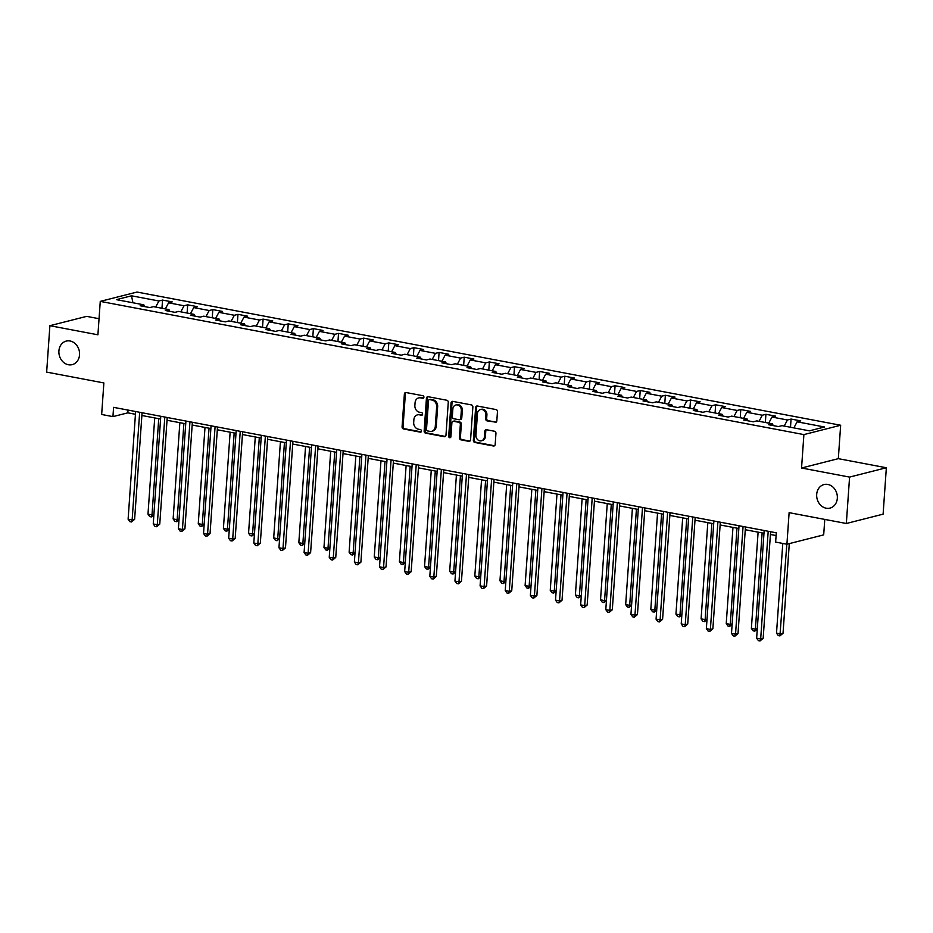 <?xml version="1.0" encoding="UTF-8"?>
<svg xmlns="http://www.w3.org/2000/svg" width="933" height="933" viewBox="0 0 933 933"><rect width="100%" height="100%" fill="white"/><g stroke="black" fill="none" stroke-linecap="round" stroke-linejoin="round"><path stroke-width="1.4" d="M423.909 397.201A1.306 1.096 -104.3 0 0 422.882 395.72L406.077 392.536A1.866 1.563 -104.3 0 0 404.374 394.064L402.076 426.859A1.866 1.563 -104.3 0 0 403.534 428.97L420.34 432.154A1.306 1.096 -104.3 0 0 420.515 429.612L418.346 429.192A5.96 5.015 -104.3 0 1 413.692 422.404L413.879 419.675A5.96 5.015 -104.3 0 1 417.471 414.858A5.96 5.015 -104.3 0 1 419.349 414.8L421.529 415.208A1.306 1.096 -104.3 0 0 421.704 412.666L419.523 412.246A5.96 5.015 -104.3 0 1 414.87 405.458L415.068 402.729A5.96 5.015 -104.3 0 1 418.66 397.913A5.96 5.015 -104.3 0 1 420.538 397.855L422.707 398.274A1.306 1.096 -104.3 0 0 423.909 397.201M816.69 494.373A12.141 10.216 -104.3 0 0 829.997 508.1A12.141 10.216 -104.3 0 0 837.321 498.28A12.141 10.216 -104.3 0 0 824.014 484.554A12.141 10.216 -104.3 0 0 816.69 494.373M58.907 350.913A12.141 10.216 -104.3 0 0 72.214 364.64A12.141 10.216 -104.3 0 0 79.538 354.82A12.141 10.216 -104.3 0 0 66.231 341.093A12.141 10.216 -104.3 0 0 58.907 350.913M495.108 422.404A1.866 1.563 -104.3 0 0 496.822 420.888L497.464 411.686A1.866 1.563 -104.3 0 0 496.006 409.564L477.346 406.03A1.866 1.563 -104.3 0 0 475.632 407.558L473.346 440.341A1.866 1.563 -104.3 0 0 474.792 442.464L493.464 445.997A1.866 1.563 -104.3 0 0 495.178 444.481L495.948 433.367A1.866 1.563 -104.3 0 0 494.49 431.244L486.501 429.728A1.866 1.563 -104.3 0 0 484.798 431.256L484.414 436.761A4.98 4.199 -104.3 0 1 481.405 440.796A4.98 4.199 -104.3 0 1 475.947 435.163L477.463 413.576A4.98 4.199 -104.3 0 1 480.46 409.54A4.98 4.199 -104.3 0 1 485.918 415.173L485.673 418.777A1.866 1.563 -104.3 0 0 487.119 420.9L496.111 422.159A1.866 1.563 -104.3 0 0 496.169 422.171M99.05 318.713L86.664 316.369L49.892 325.699L46.65 372.104L103.866 382.938L101.662 414.485L112.94 416.619L113.581 407.348L776.291 532.801L775.638 542.085L786.916 544.219L823.687 534.877L824.772 519.413M849.578 477.09L886.35 467.748L838.324 458.663L801.552 468.004L849.578 477.09L846.336 523.495L789.12 512.66L786.916 544.219M801.552 468.004L803.896 434.591L100.263 301.382L137.023 292.052L840.656 425.25L803.896 434.591M49.892 325.699L97.918 334.795L100.263 301.382M448.272 402.368A1.866 1.563 -104.3 0 0 446.814 400.245L428.142 396.712A1.866 1.563 -104.3 0 0 426.439 398.239L424.142 431.034A1.866 1.563 -104.3 0 0 425.6 433.157L444.271 436.691A1.866 1.563 -104.3 0 0 445.974 435.163L448.272 402.368M452.75 401.377L471.41 404.91A1.866 1.563 -104.3 0 1 472.868 407.033L470.57 439.816A1.866 1.563 -104.3 0 1 468.867 441.344L460.879 439.828A1.866 1.563 -104.3 0 1 459.421 437.705L460.354 424.41A1.866 1.563 -104.3 0 0 458.896 422.287L453.601 421.284A1.866 1.563 -104.3 0 0 451.887 422.812L450.919 436.656A1.306 1.096 -104.3 0 1 448.703 436.236L451.036 402.893A1.866 1.563 -104.3 0 1 452.75 401.377M886.35 467.748L883.108 514.153L846.336 523.495M791.067 419.057L787.44 419.978L771.976 417.051L775.603 416.13L765.923 414.299L762.296 415.22L746.832 412.293L750.459 411.371L740.79 409.54L737.163 410.462L721.687 407.534L725.314 406.613L715.646 404.782L712.019 405.703L696.543 402.776L700.17 401.855L690.502 400.024L686.875 400.945L671.41 398.018L675.037 397.096L665.357 395.265L661.73 396.187L646.266 393.248L649.893 392.326L640.225 390.507L636.598 391.428L621.121 388.49L624.748 387.568L615.08 385.737L611.453 386.659L595.977 383.731L599.604 382.81L589.936 380.979L586.309 381.9L570.844 378.973L574.471 378.052L564.803 376.221L561.176 377.142L545.7 374.215L549.327 373.293L539.659 371.462L536.032 372.384L520.556 369.456L524.183 368.535L514.515 366.704L510.887 367.625L495.411 364.698L499.038 363.777L489.37 361.946L485.743 362.867L470.279 359.94L473.906 359.018L464.237 357.187L460.61 358.109L445.134 355.181L448.761 354.26L439.093 352.429L435.466 353.35L419.99 350.423L423.617 349.502L413.949 347.671L410.322 348.592L394.846 345.653L398.473 344.732L388.804 342.901L385.177 343.822L369.713 340.895L373.34 339.974L363.672 338.143L360.045 339.064L344.569 336.137L348.196 335.215L338.527 333.384L334.9 334.306L319.424 331.378L323.051 330.457L313.383 328.626L309.756 329.547L294.28 326.62L297.907 325.699L288.239 323.868L284.612 324.789L269.147 321.862L272.774 320.94L263.106 319.109L259.479 320.031L244.003 317.103L247.63 316.182L237.962 314.351L234.335 315.272L218.858 312.345L222.486 311.424L212.817 309.593L209.19 310.514L193.726 307.587L197.353 306.665L187.673 304.834L184.046 305.756L168.581 302.817L172.208 301.895L162.54 300.076L158.913 300.986L131.506 295.808L116.403 299.645L143.81 304.823L140.183 305.744L149.851 307.575L153.478 306.654L168.943 309.593L165.316 310.514L174.984 312.345L178.611 311.424L194.087 314.351L190.46 315.272L200.129 317.103L203.756 316.182L219.232 319.109L215.605 320.031L225.273 321.862L228.9 320.94L244.364 323.868L240.737 324.789L250.417 326.62L254.044 325.699L269.509 328.626L265.882 329.547L275.55 331.378L279.177 330.457L294.653 333.384L291.026 334.306L300.694 336.137L304.321 335.215L319.797 338.143L316.17 339.064L325.839 340.895L329.466 339.974L344.93 342.901L341.303 343.822L350.983 345.653L354.61 344.732L370.074 347.659L366.447 348.58L376.116 350.411L379.743 349.49L395.219 352.429L391.592 353.35L401.26 355.17L404.887 354.248L420.363 357.187L416.736 358.109L426.404 359.94L430.031 359.018L445.496 361.946L441.869 362.867L451.549 364.698L455.176 363.777L470.64 366.704L467.013 367.625L476.681 369.456L480.308 368.535L495.785 371.462L492.158 372.384L501.826 374.215L505.453 373.293L520.929 376.221L517.302 377.142L526.97 378.973L530.597 378.052L546.062 380.979L542.435 381.9L552.114 383.731L555.741 382.81L571.206 385.737L567.579 386.659L577.247 388.49L580.874 387.568L596.35 390.495L592.723 391.417L602.391 393.248L606.018 392.326L621.495 395.254L617.868 396.175L627.536 398.006L631.163 397.085L646.627 400.024L643 400.945L652.668 402.776L656.296 401.855L671.772 404.782L668.145 405.703L677.813 407.534L681.44 406.613L696.916 409.54L693.289 410.462L702.957 412.293L706.584 411.371L722.06 414.299L718.433 415.22L728.102 417.051L731.729 416.13L747.193 419.057L743.566 419.978L753.234 421.809L756.861 420.888L772.337 423.815L768.71 424.737L778.379 426.568L782.006 425.646L809.401 430.836L824.515 426.999L797.109 421.809L800.736 420.888L791.067 419.057L790.496 427.256M784.198 426.066L787.44 419.978M768.734 423.139L771.976 417.051M772.337 423.815L773.305 425.611M759.065 421.308L762.296 415.22M743.589 418.369L746.832 412.293M747.193 419.057L748.161 420.853M733.921 416.538L737.163 410.462M718.445 413.611L721.687 407.534M722.06 414.299L723.017 416.083M708.777 411.78L712.019 405.703M693.301 408.852L696.543 402.776M696.916 409.54L697.884 411.325M683.632 407.021L686.875 400.945M668.168 404.094L671.41 398.018M671.772 404.782L672.74 406.566M658.5 402.263L661.73 396.187M643.024 399.336L646.266 393.248M646.627 400.024L647.595 401.808M633.355 397.505L636.598 391.428M617.879 394.577L621.121 388.49M621.495 395.254L622.451 397.05M608.211 392.746L611.453 386.659M592.735 389.819L595.977 383.731M596.35 390.495L597.318 392.292M583.067 387.988L586.309 381.9M567.602 385.061L570.844 378.973M571.206 385.737L572.174 387.533M557.934 383.23L561.176 377.142M542.458 380.302L545.7 374.215M546.062 380.979L547.03 382.775M532.79 378.471L536.032 372.384M517.314 375.533L520.556 369.456M520.929 376.221L521.885 378.017M507.645 373.713L510.887 367.625M492.181 370.774L495.411 364.698M495.785 371.462L496.753 373.247M482.501 368.943L485.743 362.867M467.036 366.016L470.279 359.94M470.64 366.704L471.608 368.488M457.368 364.185L460.61 358.109M441.892 361.258L445.134 355.181M445.496 361.946L446.464 363.73M432.224 359.427L435.466 353.35M416.748 356.499L419.99 350.423M420.363 357.187L421.319 358.972M407.08 354.668L410.322 348.592M391.615 351.741L394.846 345.653M395.219 352.429L396.187 354.213M381.935 349.91L385.177 343.822M366.471 346.983L369.713 340.895M370.074 347.659L371.042 349.455M356.803 345.152L360.045 339.064M341.326 342.224L344.569 336.137M344.93 342.901L345.898 344.697M331.658 340.393L334.9 334.306M316.182 337.466L319.424 331.378M319.797 338.143L320.754 339.939M306.514 335.635L309.756 329.547M291.049 332.708L294.28 326.62M294.653 333.384L295.621 335.18M281.369 330.877L284.612 324.789M265.905 327.938L269.147 321.862M269.509 328.626L270.477 330.422M256.237 326.107L259.479 320.031M240.761 323.18L244.003 317.103M244.364 323.868L245.332 325.652M231.092 321.349L234.335 315.272M215.616 318.421L218.858 312.345M219.232 319.109L220.188 320.894M205.948 316.59L209.19 310.514M190.484 313.663L193.726 307.587M194.087 314.351L195.055 316.135M180.804 311.832L184.046 305.756M165.339 308.905L168.581 302.817M168.943 309.593L169.911 311.377M155.671 307.074L158.913 300.986M132.918 302.77L131.506 295.808M143.81 304.823L144.767 306.619M838.324 458.663L840.656 425.25M112.94 416.619L127.844 412.841L135.448 414.275M141.886 415.5L160.593 419.034M167.03 420.258L185.725 423.792M192.163 425.016L210.87 428.55M217.307 429.775L236.014 433.309M242.452 434.533L261.158 438.078M267.596 439.291L286.291 442.837M292.729 444.05L311.435 447.595M317.873 448.808L336.58 452.353M343.017 453.566L361.724 457.112M368.15 458.325L386.857 461.87M393.294 463.095L412.001 466.628M418.439 467.853L437.145 471.387M443.583 472.611L462.278 476.145M468.716 477.369L487.423 480.915M493.86 482.128L512.567 485.673M519.005 486.886L537.711 490.431M544.149 491.644L562.844 495.19M569.282 496.403L587.988 499.948M594.426 501.161L613.133 504.706M619.57 505.931L638.277 509.465M644.715 510.689L663.41 514.223M669.847 515.448L688.554 518.981M694.992 520.206L713.698 523.74M720.136 524.964L738.843 528.51M745.28 529.722L763.975 533.268M770.413 534.481L776.093 535.554M793.866 427.897L797.109 421.809M128.031 410.077L127.844 412.841M161.969 308.263L162.54 300.076M187.101 313.022L187.673 304.834M212.246 317.78L212.817 309.593M237.39 322.55L237.962 314.351M262.523 327.308L263.106 319.109M287.667 332.066L288.239 323.868M312.812 336.825L313.383 328.626M337.956 341.583L338.527 333.384M363.089 346.341L363.672 338.143M388.233 351.1L388.804 342.901M413.377 355.858L413.949 347.671M438.522 360.616L439.093 352.429M463.654 365.374L464.237 357.187M488.799 370.144L489.37 361.946M513.943 374.903L514.515 366.704M539.087 379.661L539.659 371.462M564.22 384.419L564.803 376.221M589.364 389.178L589.936 380.979M614.509 393.936L615.08 385.737M639.653 398.694L640.225 390.507M664.786 403.453L665.357 395.265M689.93 408.211L690.502 400.024M715.075 412.981L715.646 404.782M740.219 417.739L740.79 409.54M765.352 422.497L765.923 414.299M423.57 397.994L421.529 397.61A5.96 5.015 -104.3 0 0 419.652 397.656L418.66 397.913M417.471 414.858L418.462 414.602A5.96 5.015 -104.3 0 1 420.34 414.555L422.392 414.94M406.018 392.525A1.866 1.563 -104.3 0 0 405.365 393.808L403.068 426.603A1.866 1.563 -104.3 0 0 404.525 428.725L421.203 431.874M428.084 396.7A1.866 1.563 -104.3 0 0 427.431 397.983L425.133 430.778A1.866 1.563 -104.3 0 0 426.591 432.9L445.263 436.434A1.866 1.563 -104.3 0 0 445.321 436.446M429.705 399.592A1.306 1.096 -104.3 0 0 428.515 400.665L426.498 429.448A1.306 1.096 -104.3 0 0 427.512 430.929L429.81 431.361A5.96 5.015 -104.3 0 0 431.687 431.314A5.96 5.015 -104.3 0 0 435.279 426.498L436.656 406.823A5.96 5.015 -104.3 0 0 432.002 400.035L429.705 399.592L430.708 399.347A1.306 1.096 -104.3 0 0 430.288 399.359L429.297 399.604M431.687 431.314L432.679 431.058A5.96 5.015 -104.3 0 0 436.271 426.241L435.279 426.498M430.708 399.347L432.994 399.779A5.96 5.015 -104.3 0 1 437.647 406.566L436.271 426.241M453.006 421.308L454.009 421.051A1.866 1.563 -104.3 0 1 454.593 421.028L459.887 422.031A1.866 1.563 -104.3 0 1 461.345 424.153L460.412 437.46A1.866 1.563 -104.3 0 0 461.87 439.583L469.859 441.087A1.866 1.563 -104.3 0 0 469.917 441.099M452.68 401.365A1.866 1.563 -104.3 0 0 452.027 402.648L449.694 435.979A1.306 1.096 -104.3 0 0 450.592 437.437M461.322 410.613A4.98 4.199 -104.3 0 0 455.852 404.98A4.98 4.199 -104.3 0 0 452.855 409.004L452.318 416.619A1.866 1.563 -104.3 0 0 453.776 418.73L459.071 419.733A1.866 1.563 -104.3 0 0 460.785 418.217L461.322 410.613L462.313 410.357A4.98 4.199 -104.3 0 0 456.855 404.724L455.852 404.98M459.666 419.722L460.657 419.465A1.866 1.563 -104.3 0 0 461.777 417.961L460.785 418.217M462.313 410.357L461.777 417.961M480.46 409.54L481.451 409.295A4.98 4.199 -104.3 0 1 486.909 414.928L486.664 418.52A1.866 1.563 -104.3 0 0 488.122 420.643L496.111 422.159M481.405 440.796L482.396 440.539A4.98 4.199 -104.3 0 0 485.405 436.516L484.414 436.761M486.443 429.716A1.866 1.563 -104.3 0 0 485.79 430.999L485.405 436.516M477.276 406.018A1.866 1.563 -104.3 0 0 476.635 407.301L474.337 440.096A1.866 1.563 -104.3 0 0 475.795 442.219L494.455 445.752A1.866 1.563 -104.3 0 0 494.525 445.752M154.715 417.926L147.985 514.165L152.009 514.923L158.738 418.684M153.875 514.981L151.379 516.917L149.77 516.614L147.985 514.165M151.379 516.917L152.009 514.923L153.922 514.433M139.67 412.281L132.136 519.973L128.113 519.203L135.635 411.511M142.073 412.736L134.62 519.343L132.136 519.973L131.506 521.967L129.897 521.664L128.113 519.203M134.62 519.343L131.506 521.967M179.859 422.684L173.13 518.923L177.153 519.681L183.883 423.442M179.019 519.739L176.524 521.675L174.914 521.372L173.13 518.923M176.524 521.675L177.153 519.681L179.054 519.203M204.992 427.442L198.262 523.681L202.298 524.439L209.027 428.2M204.164 524.498L201.668 526.434L200.047 526.13L198.262 523.681M201.668 526.434L202.298 524.439L204.199 523.961M164.814 417.039L157.28 524.731L153.245 523.961L160.779 416.281M167.217 417.494L159.765 524.101L157.28 524.731L156.651 526.725L155.041 526.422L153.245 523.961M159.765 524.101L156.651 526.725M189.947 421.798L182.425 529.489L178.39 528.731L185.924 421.04M192.361 422.252L184.909 528.859L182.425 529.489L181.783 531.483L180.174 531.18L178.39 528.731M184.909 528.859L181.783 531.483M230.136 432.201L223.407 528.44L227.43 529.198L234.171 432.959M229.308 529.256L226.801 531.192L225.191 530.889L223.407 528.44M226.801 531.192L227.43 529.198L229.343 528.719M255.28 436.959L248.551 533.198L252.575 533.956L259.304 437.729M254.441 534.014L251.945 535.95L250.336 535.647L248.551 533.198M251.945 535.95L252.575 533.956L254.487 533.478M280.425 441.717L273.696 537.956L277.719 538.714L284.448 442.487M279.585 538.784L277.089 540.708L275.48 540.405L273.696 537.956M277.089 540.708L277.719 538.714L279.62 538.236M215.091 426.556L207.558 534.247L203.534 533.489L211.068 425.798M217.506 427.011L210.042 533.618L207.558 534.247L206.928 536.242L205.318 535.939L203.534 533.489M210.042 533.618L206.928 536.242M240.236 431.314L232.702 539.006L228.678 538.248L236.201 430.556M242.638 431.769L235.186 538.376L232.702 539.006L232.072 541L230.463 540.697L228.678 538.248M235.186 538.376L232.072 541M265.38 436.073L257.846 543.764L253.811 543.006L261.345 435.314M267.783 436.539L260.33 543.134L257.846 543.764L257.216 545.758L255.595 545.455L253.811 543.006M260.33 543.134L257.216 545.758M290.513 440.843L282.991 548.522L278.955 547.764L286.489 440.073M292.927 441.297L285.475 547.893L282.991 548.522L282.349 550.517L280.74 550.213L278.955 547.764M285.475 547.893L282.349 550.517M315.657 445.601L308.123 553.292L304.1 552.523L311.634 444.831M318.071 446.056L310.607 552.651L308.123 553.292L307.493 555.287L305.884 554.972L304.1 552.523M310.607 552.651L307.493 555.287M340.802 450.359L333.268 558.051L329.244 557.281L336.766 449.589M343.204 450.814L335.752 557.421L333.268 558.051L332.638 560.045L331.028 559.742L329.244 557.281M335.752 557.421L332.638 560.045M365.946 455.117L358.412 562.809L354.377 562.039L361.911 454.348M368.348 455.572L360.896 562.179L358.412 562.809L357.782 564.803L356.161 564.5L354.377 562.039M360.896 562.179L357.782 564.803M391.079 459.876L383.556 567.567L379.521 566.798L387.055 459.118M393.493 460.331L386.04 566.937L383.556 567.567L382.915 569.562L381.305 569.258L379.521 566.798M386.04 566.937L382.915 569.562M416.223 464.634L408.689 572.326L404.665 571.567L412.199 463.876M418.637 465.089L411.173 571.696L408.689 572.326L408.059 574.32L406.45 574.017L404.665 571.567M411.173 571.696L408.059 574.32M441.367 469.392L433.833 577.084L429.81 576.326L437.332 468.634M443.77 469.847L436.317 576.454L433.833 577.084L433.204 579.078L431.594 578.775L429.81 576.326M436.317 576.454L433.204 579.078M466.5 474.151L458.978 581.842L454.942 581.084L462.476 473.393M468.914 474.605L461.462 581.212L458.978 581.842L458.348 583.836L456.727 583.533L454.942 581.084M461.462 581.212L458.348 583.836M491.644 478.909L484.122 586.6L480.087 585.842L487.621 478.151M494.058 479.364L486.606 585.971L484.122 586.6L483.481 588.595L481.871 588.291L480.087 585.842M486.606 585.971L483.481 588.595M516.789 483.667L509.255 591.359L505.231 590.601L512.765 482.909M519.191 484.134L511.739 590.729L509.255 591.359L508.625 593.353L507.016 593.05L505.231 590.601M511.739 590.729L508.625 593.353M541.933 488.437L534.399 596.117L530.376 595.359L537.898 487.667M544.336 488.892L536.883 595.487L534.399 596.117L533.769 598.123L532.16 597.808L530.376 595.359M536.883 595.487L533.769 598.123M567.066 493.195L559.543 600.887L555.508 600.117L563.042 492.426M569.48 493.65L562.028 600.246L559.543 600.887L558.914 602.881L557.293 602.566L555.508 600.117M562.028 600.246L558.914 602.881M592.21 497.954L584.688 605.645L580.653 604.876L588.187 497.184M594.624 498.409L587.172 605.016L584.688 605.645L584.046 607.64L582.437 607.336L580.653 604.876M587.172 605.016L584.046 607.64M617.354 502.712L609.82 610.404L605.797 609.634L613.319 501.954M619.757 503.167L612.305 609.774L609.82 610.404L609.191 612.398L607.581 612.095L605.797 609.634M612.305 609.774L609.191 612.398M642.499 507.47L634.965 615.162L630.941 614.392L638.464 506.712M644.901 507.925L637.449 614.532L634.965 615.162L634.335 617.156L632.726 616.853L630.941 614.392M637.449 614.532L634.335 617.156M667.631 512.229L660.109 619.92L656.074 619.162L663.608 511.471M670.046 512.683L662.593 619.29L660.109 619.92L659.479 621.914L657.858 621.611L656.074 619.162M662.593 619.29L659.479 621.914M305.558 446.475L298.828 542.714L302.863 543.484L309.593 447.245M304.729 543.542L302.234 545.478L300.613 545.164L298.828 542.714M302.234 545.478L302.863 543.484L304.764 542.994M330.702 451.245L323.973 547.473L327.996 548.242L334.725 452.004M329.862 548.301L327.366 550.237L325.757 549.934L323.973 547.473M327.366 550.237L327.996 548.242L329.909 547.753M355.846 456.004L349.117 552.231L353.141 553.001L359.87 456.762M355.006 553.059L352.511 554.995L350.901 554.692L349.117 552.231M352.511 554.995L353.141 553.001L355.041 552.511M380.979 460.762L374.25 556.989L378.285 557.759L385.014 461.52M380.151 557.817L377.655 559.753L376.046 559.45L374.25 556.989M377.655 559.753L378.285 557.759L380.186 557.269M406.123 465.52L399.394 561.759L403.429 562.517L410.158 466.278M405.295 562.576L402.788 564.512L401.178 564.208L399.394 561.759M402.788 564.512L403.429 562.517L405.33 562.039M431.268 470.279L424.538 566.518L428.562 567.276L435.291 471.037M430.428 567.334L427.932 569.27L426.323 568.967L424.538 566.518M427.932 569.27L428.562 567.276L430.475 566.798M456.412 475.037L449.683 571.276L453.706 572.034L460.435 475.795M455.572 572.092L453.076 574.028L451.467 573.725L449.683 571.276M453.076 574.028L453.706 572.034L455.607 571.556M481.545 479.795L474.815 576.034L478.851 576.792L485.58 480.565M480.717 576.851L478.221 578.787L476.611 578.483L474.815 576.034M478.221 578.787L478.851 576.792L480.752 576.314M506.689 484.554L499.96 580.793L503.995 581.551L510.724 485.323M505.861 581.621L503.354 583.545L501.744 583.242L499.96 580.793M503.354 583.545L503.995 581.551L505.896 581.072M531.833 489.312L525.104 585.551L529.128 586.321L535.857 490.082M530.994 586.379L528.498 588.315L526.888 588L525.104 585.551M528.498 588.315L529.128 586.321L531.04 585.831M556.978 494.07L550.248 590.309L554.272 591.079L561.001 494.84M556.138 591.137L553.642 593.073L552.033 592.77L550.248 590.309M553.642 593.073L554.272 591.079L556.173 590.589M582.11 498.84L575.381 595.067L579.416 595.837L586.146 499.598M581.282 595.895L578.787 597.831L577.165 597.528L575.381 595.067M578.787 597.831L579.416 595.837L581.317 595.347M607.255 503.598L600.525 599.826L604.561 600.595L611.29 504.356M606.427 600.654L603.919 602.59L602.31 602.286L600.525 599.826M603.919 602.59L604.561 600.595L606.462 600.106M632.399 508.357L625.67 604.596L629.693 605.354L636.423 509.115M631.559 605.412L629.064 607.348L627.454 607.045L625.67 604.596M629.064 607.348L629.693 605.354L631.606 604.864M657.543 513.115L650.814 609.354L654.838 610.112L661.567 513.873M656.704 610.17L654.208 612.106L652.599 611.803L650.814 609.354M654.208 612.106L654.838 610.112L656.739 609.634M682.676 517.873L675.947 614.112L679.982 614.87L686.711 518.631M681.848 614.929L679.352 616.865L677.731 616.561L675.947 614.112M679.352 616.865L679.982 614.87L681.883 614.392M707.82 522.632L701.091 618.871L705.126 619.629L711.856 523.401M706.992 619.687L704.485 621.623L702.876 621.32L701.091 618.871M704.485 621.623L705.126 619.629L707.027 619.15M732.965 527.39L726.236 623.629L730.259 624.387L736.988 528.16M732.125 624.457L729.629 626.381L728.02 626.078L726.236 623.629M729.629 626.381L730.259 624.387L732.172 623.909M758.109 532.148L751.38 628.387L755.403 629.145L762.133 532.918M757.269 629.215L754.774 631.151L753.164 630.836L751.38 628.387M754.774 631.151L755.403 629.145L757.304 628.667M782.787 543.438L776.513 633.145L780.548 633.915L783.032 633.274L789.295 543.612M783.032 633.274L779.918 635.909L786.822 544.196M779.918 635.909L778.297 635.595L776.513 633.145M692.776 516.987L685.242 624.678L681.218 623.92L688.752 516.229M695.19 517.442L687.726 624.049L685.242 624.678L684.612 626.673L683.003 626.37L681.218 623.92M687.726 624.049L684.612 626.673M717.92 521.745L710.386 629.437L706.363 628.679L713.885 520.987M720.323 522.2L712.87 628.807L710.386 629.437L709.756 631.431L708.147 631.128L706.363 628.679M712.87 628.807L709.756 631.431M743.065 526.504L735.531 634.195L731.495 633.437L739.029 525.745M745.467 526.97L738.015 633.565L735.531 634.195L734.901 636.189L733.291 635.886L731.495 633.437M738.015 633.565L734.901 636.189M768.197 531.274L760.675 638.953L756.64 638.195L764.174 530.504M770.611 531.728L763.159 638.324L760.675 638.953L760.033 640.948L758.424 640.644L756.64 638.195M763.159 638.324L760.033 640.948M421.529 397.61L420.538 397.855M422.299 415.022L421.529 415.208M420.34 414.555L419.349 414.8M421.11 431.956L420.34 432.154M404.525 428.725L403.534 428.97M403.068 426.603L402.076 426.859M405.365 393.808L404.374 394.064M423.489 398.076L422.707 398.274M445.263 436.434L444.271 436.691M426.591 432.9L425.6 433.157M425.133 430.778L424.142 431.034M427.431 397.983L426.439 398.239M437.647 406.566L436.656 406.823M432.994 399.779L432.002 400.035M469.859 441.087L468.867 441.344M461.87 439.583L460.879 439.828M460.412 437.46L459.421 437.705M461.345 424.153L460.354 424.41M459.887 422.031L458.896 422.287M454.593 421.028L453.601 421.284M449.694 435.979L448.703 436.236M452.027 402.648L451.036 402.893M488.122 420.643L487.119 420.9M486.664 418.52L485.673 418.777M486.909 414.928L485.918 415.173M485.79 430.999L484.798 431.256M494.455 445.752L493.464 445.997M475.795 442.219L474.792 442.464M474.337 440.096L473.346 440.341M476.635 407.301L475.632 407.558"/></g></svg>
